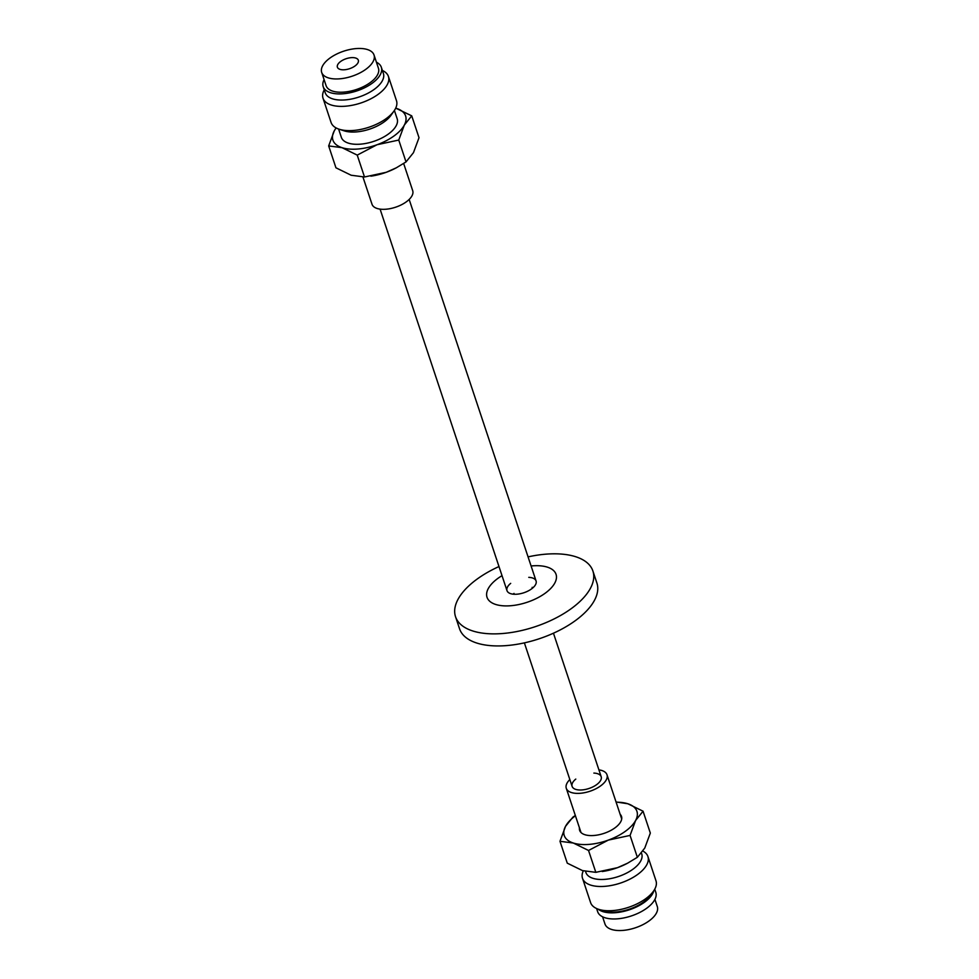 <?xml version="1.0" encoding="UTF-8"?>
<svg xmlns="http://www.w3.org/2000/svg" width="979" height="979" viewBox="0 0 979 979"><rect width="100%" height="100%" fill="white"/><g stroke="black" fill="none" stroke-linecap="round" stroke-linejoin="round"><path stroke-width="1.47" d="M533.261 587.486A15.321 7.33 -18.4 0 0 532.111 587.4M514.024 593.409A15.321 7.33 -18.4 0 0 513.155 594.18M528.77 577.353A15.321 7.33 161.6 0 1 532.441 577.953A15.321 7.33 161.6 0 1 536.076 580.963A15.321 7.33 161.6 0 1 523.851 592.76A15.321 7.33 161.6 0 1 507 590.643A15.321 7.33 161.6 0 1 510.683 583.362M498.984 566.547A72.385 34.644 -18.4 0 0 455.529 616.697A72.385 34.644 -18.4 0 0 472.71 630.953A72.385 34.644 -18.4 0 0 554.298 618.826A72.385 34.644 -18.4 0 0 592.895 571.002A72.385 34.644 -18.4 0 0 575.713 556.733A72.385 34.644 -18.4 0 0 528.06 556.88M455.529 616.697L459.543 628.751A72.385 34.644 -18.4 0 0 476.712 643.019A72.385 34.644 -18.4 0 0 558.311 630.892A72.385 34.644 -18.4 0 0 596.909 583.056L592.895 571.002M502.019 575.664A36.37 17.402 -18.4 0 0 495.655 604.447A36.37 17.402 -18.4 0 0 545.009 593.347A36.37 17.402 -18.4 0 0 547.408 567.159A36.37 17.402 -18.4 0 0 531.095 565.984M355.707 58.055A11.026 5.274 161.6 0 1 358.326 60.221A11.026 5.274 161.6 0 1 352.44 67.514A11.026 5.274 161.6 0 1 340.007 69.362A11.026 5.274 161.6 0 1 337.388 67.184A11.026 5.274 161.6 0 1 343.274 59.903A11.026 5.274 161.6 0 1 355.707 58.055M328.234 77.843A27.583 13.204 161.6 0 1 321.687 72.409A27.583 13.204 161.6 0 1 336.397 54.188A27.583 13.204 161.6 0 1 367.48 49.562A27.583 13.204 161.6 0 1 374.027 55.008A27.583 13.204 161.6 0 1 359.317 73.229A27.583 13.204 161.6 0 1 328.234 77.843M374.027 55.008L378.445 68.273A27.583 13.204 161.6 0 1 363.735 86.495A27.583 13.204 161.6 0 1 332.652 91.12A27.583 13.204 161.6 0 1 326.105 85.687L321.687 72.409M376.425 62.203A30.643 14.673 161.6 0 1 381.345 67.306A30.643 14.673 161.6 0 1 365.008 87.559A30.643 14.673 161.6 0 1 330.474 92.687A30.643 14.673 161.6 0 1 323.192 86.654A30.643 14.673 161.6 0 1 324.086 79.617M381.345 67.306L383.389 73.437A30.643 14.673 161.6 0 1 367.052 93.69A30.643 14.673 161.6 0 1 332.505 98.818A30.643 14.673 161.6 0 1 325.236 92.785L323.192 86.654M403.654 163.493L412.71 190.697A21.452 10.267 161.6 0 1 401.268 204.868A21.452 10.267 161.6 0 1 377.086 208.466A21.452 10.267 161.6 0 1 372.008 204.244L362.952 177.04M593.874 773.08A15.321 7.33 161.6 0 1 597.545 773.679A15.321 7.33 161.6 0 1 601.179 776.69A15.321 7.33 161.6 0 1 593.017 786.822A15.321 7.33 161.6 0 1 575.75 789.392A15.321 7.33 161.6 0 1 572.103 786.37A15.321 7.33 161.6 0 1 575.787 779.088M602.574 916.797L604.973 923.992A27.583 13.204 -18.4 0 0 611.52 929.438A27.583 13.204 -18.4 0 0 642.603 924.812A27.583 13.204 -18.4 0 0 657.313 906.591L654.914 899.383M596.603 908.524L597.655 911.694A30.643 14.673 -18.4 0 0 604.924 917.727A30.643 14.673 -18.4 0 0 639.458 912.599A30.643 14.673 -18.4 0 0 655.808 892.346L654.743 889.177M598.169 909.161A30.643 14.673 -18.4 0 0 602.88 911.608A30.643 14.673 -18.4 0 0 633.437 908.279A30.643 14.673 -18.4 0 0 653.862 890.633M569.839 779.553A21.452 10.267 -18.4 0 0 566.29 788.303A21.452 10.267 -18.4 0 0 571.381 792.525A21.452 10.267 -18.4 0 0 595.562 788.939A21.452 10.267 -18.4 0 0 606.992 774.756A21.452 10.267 -18.4 0 0 601.914 770.534A21.452 10.267 -18.4 0 0 598.915 769.873M620.148 814.283A22.064 10.561 161.6 0 1 621.286 815.886A22.064 10.561 161.6 0 1 621.506 816.437A22.064 10.561 161.6 0 1 604.484 833.215A22.064 10.561 161.6 0 1 579.849 830.902A22.064 10.561 161.6 0 1 579.641 830.363A22.064 10.561 161.6 0 1 579.446 827.818M583.288 870.857A34.473 16.496 -18.4 0 0 582.517 878.31L590.582 902.565A34.473 16.496 -18.4 0 0 590.912 903.409A34.473 16.496 -18.4 0 0 598.707 909.344L603.713 910.959A29.419 14.085 -18.4 0 0 650.509 895.393L653.544 891.098A34.473 16.496 -18.4 0 0 655.991 880.806L647.927 856.552A34.473 16.496 -18.4 0 0 647.596 855.695A34.473 16.496 -18.4 0 0 642.946 851.106M598.707 909.344A34.473 16.496 -18.4 0 0 653.544 891.098M582.517 878.31A34.473 16.496 -18.4 0 0 582.848 879.166A34.473 16.496 -18.4 0 0 621.335 882.777A34.473 16.496 -18.4 0 0 647.927 856.552M585.564 871.457L585.907 872.509A29.419 14.085 -18.4 0 0 586.201 873.231A29.419 14.085 -18.4 0 0 619.034 876.315A29.419 14.085 -18.4 0 0 641.734 853.933L641.465 853.125M630.072 835.417L608.363 840.092A38.303 18.332 -18.4 0 0 635.616 820.463L630.072 835.417L637.353 857.298L644.782 848.034L650.325 833.068L643.056 811.199L635.616 820.463A38.303 18.332 -18.4 0 0 627.833 803.759A38.303 18.332 -18.4 0 0 616.134 802.217M588.538 850.47L573.315 843.029A38.303 18.332 -18.4 0 0 608.363 840.092L588.538 850.47L595.819 872.338L617.529 867.663A38.303 18.332 161.6 0 1 603.26 871.371L602.232 871.53M559.988 841.291L565.532 826.337A38.303 18.332 -18.4 0 0 573.315 843.029L559.988 841.291L567.269 863.16L582.493 870.6L595.819 872.338M575.419 815.752A38.303 18.332 -18.4 0 0 565.532 826.337L572.972 817.073L575.346 815.507M616.048 801.96L627.833 803.759L643.056 811.199M627.38 863.307A38.303 18.332 161.6 0 1 627.16 863.417A38.303 18.332 161.6 0 1 617.529 867.663L627.625 863.172L637.353 857.298M382.397 70.476A34.473 16.496 161.6 0 1 388.418 76.435A34.473 16.496 161.6 0 1 345.599 106.197A34.473 16.496 161.6 0 1 323.009 98.194A34.473 16.496 161.6 0 1 324.257 89.823M388.418 76.435L396.483 100.69A34.473 16.496 161.6 0 1 394.035 110.982A34.473 16.496 161.6 0 1 353.664 130.452A34.473 16.496 161.6 0 1 339.199 129.228A34.473 16.496 161.6 0 1 331.073 122.448L323.009 98.194M394.035 110.982L391 115.277A29.419 14.085 161.6 0 1 356.552 131.896A29.419 14.085 161.6 0 1 344.204 130.856L339.199 129.228M394.402 110.443L397.168 118.753A29.419 14.085 161.6 0 1 360.627 144.146A29.419 14.085 161.6 0 1 341.341 137.317L338.587 129.02M395.712 108.143L411.731 115.84L404.303 125.104L398.759 140.058L377.05 144.733L357.225 155.11L342.001 147.67L328.675 145.932L335.944 167.801L351.167 175.241L364.506 176.979L386.216 172.304A38.303 18.332 161.6 0 1 371.934 176.012L370.906 176.171M396.067 167.947A38.303 18.332 161.6 0 1 395.846 168.058A38.303 18.332 161.6 0 1 386.216 172.304L396.299 167.813L406.028 161.927L413.468 152.663L419.012 137.709L411.731 115.84M398.759 140.058L406.028 161.927M357.225 155.11L364.506 176.979M328.675 145.932L334.218 130.966A38.303 18.332 -18.4 0 0 342.001 147.67A38.303 18.332 -18.4 0 0 377.05 144.733A38.303 18.332 -18.4 0 0 404.303 125.104A38.303 18.332 -18.4 0 0 396.507 108.4A38.303 18.332 -18.4 0 0 395.712 108.155M336.164 127.955A38.303 18.332 -18.4 0 0 334.218 130.966L336.054 127.894M601.179 776.69L553.453 633.205M536.076 580.963L409.161 199.447M572.103 786.37L524.377 642.873M507 590.643L380.085 209.127M621.702 818.97L606.992 774.756M581 832.517L566.29 788.303"/></g></svg>
